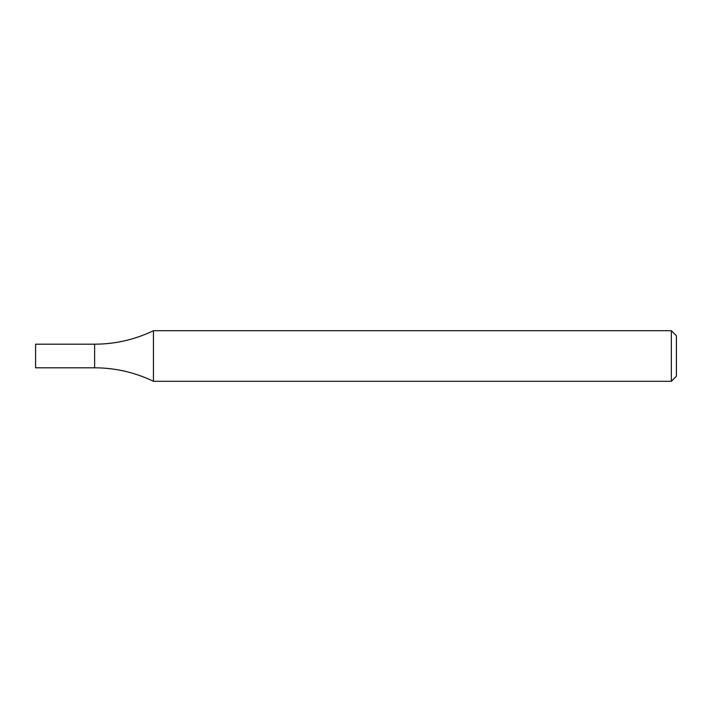 <?xml version="1.0" encoding="UTF-8"?>
<svg xmlns="http://www.w3.org/2000/svg" width="712" height="712" viewBox="0 0 712 712"><rect width="100%" height="100%" fill="white"/><g stroke="black" fill="none" stroke-linecap="round" stroke-linejoin="round"><path stroke-width="1.07" d="M671.345 330.706L676.4 335.761L676.4 376.239L671.345 381.294L671.345 330.706L153.427 330.706C134.844 339.642 115.237 344.136 94.625 344.199L94.625 367.801C115.237 367.864 134.844 372.358 153.427 381.294L153.427 330.706M671.345 381.294L153.427 381.294M94.625 344.199L94.625 367.801L35.6 367.801L35.6 344.199L94.625 344.199"/></g></svg>
